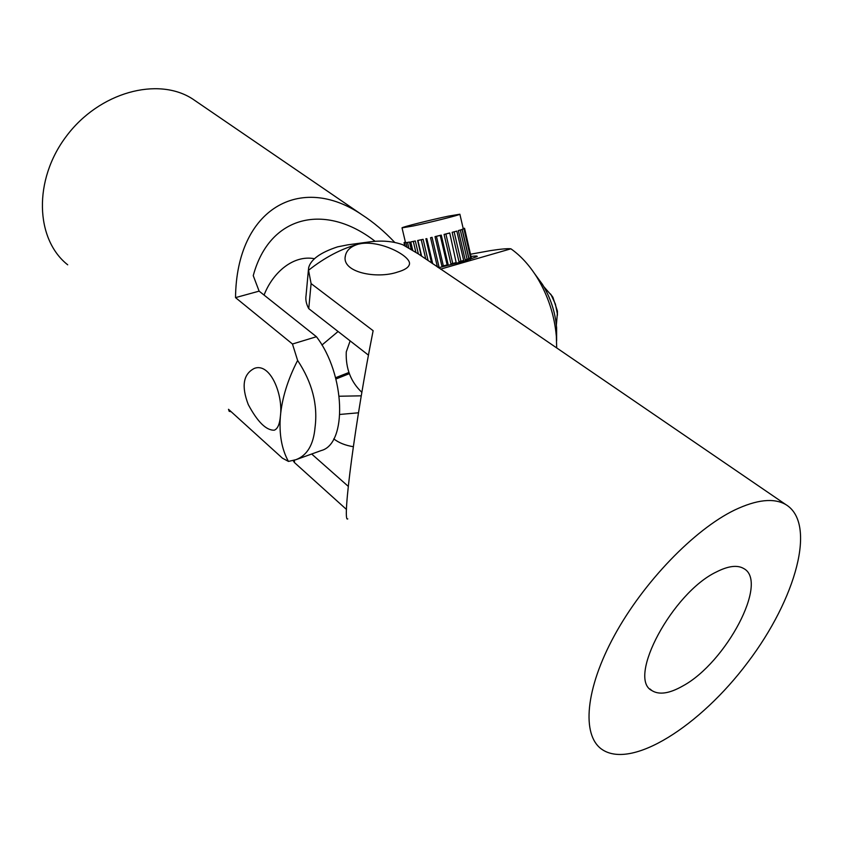<?xml version="1.0" encoding="UTF-8"?>
<svg xmlns="http://www.w3.org/2000/svg" width="843" height="843" viewBox="0 0 843 843"><rect width="100%" height="100%" fill="white"/><g stroke="black" fill="none" stroke-linecap="round" stroke-linejoin="round"><path stroke-width="1.26" d="M338.075 331.499L321.921 345.061M264.059 295.082C272.995 271.973 293.786 254.618 314.555 258.738M296.03 459.667L321.172 450.573C347.453 444.04 345.514 374.408 316.431 336.726L259.117 291.141L253.248 275.661C269.539 214.954 325.451 202.594 375.114 241.309M348.897 372.49L335.598 377.717M349.318 373.66L335.946 379.002M231.182 411.742L229.191 411.321L228.495 409.298L282.416 458.171L288.422 461.395M316.431 336.726L292.479 344.018L235.524 297.621L259.117 291.141M297.621 360.446C287.737 379.656 281.994 398.265 280.392 416.273C279.676 424.229 277.653 428.866 274.312 430.183C266.262 430.51 257.579 421.964 248.263 404.556C241.224 386.126 243.237 374.092 254.301 368.423C270.276 362.163 283.364 394.735 280.392 416.273C279.001 434.145 281.688 449.203 288.443 461.427L296.019 459.646C307.189 455.389 313.533 444.661 315.04 427.464C317.99 404.766 312.184 382.427 297.621 360.446L292.468 344.028M235.524 297.621C236.483 208.548 300.688 172.952 361.921 214.744C373.333 222.099 384.303 231.351 394.84 242.499M196.999 101.971L192.594 98.958C158.02 76.45 99.348 92.035 66.407 136.176C33.077 180.044 35.353 239.338 67.703 264.818M682.914 685.907C669.5 693.568 659.152 695.127 651.881 690.575C626.844 678.352 672.482 592.745 716.413 571.944C728.268 565.916 737.383 564.789 743.758 568.551C769.027 581.765 726.065 662.609 682.914 685.907M308.454 269.497L306.083 295.261C305.356 299.623 306.241 304.081 308.749 308.643L368.465 355.166M358.486 412.796L339.908 414.44M333.775 438.887C338.865 442.817 345.377 445.431 353.312 446.706M339.244 396.231L361.278 395.831M348.264 486.348L311.668 454.008M308.749 308.643L311.088 283.585L373.133 330.709C355.62 418.476 341.71 523.84 347.759 518.898M498.771 308.317L418.212 253.838L402.775 244.744C392.806 241.161 381.594 240.234 369.15 241.952L358.212 244.185C378.792 238.748 412.396 256.493 409.35 264.544C408.497 267.547 404.587 270.055 397.643 272.047C376.99 279.244 341.236 272.5 345.377 255.84C346.505 250.308 350.783 246.419 358.212 244.185C341.426 248.685 324.871 257.378 308.538 270.266L311.099 283.585M346.494 509.478L294.365 462.48L293.143 460.531M294.365 462.48L294.576 460.13M347.622 244.87L337.643 246.841C320.393 252.51 310.719 259.496 308.622 267.811L308.538 270.266M734.611 510.057C756.708 499.572 773.748 497.728 785.718 504.514C817.152 523.271 795.992 598.836 747.825 662.292C700.164 726.086 631.133 770.302 601.533 749.111C581.596 734.811 585.211 688.984 614.431 635.485C643.536 582.049 694.358 529.552 734.611 510.057M471.089 256.472C475.663 255.851 477.675 255.872 477.149 256.546L464.145 261.225L438.56 267.758M534.652 273.722L542.481 284.418C550.542 297.727 555.252 312.131 556.612 327.632L556.622 340.888M556.686 347.917L556.348 336.346C554.483 315.261 548.076 295.661 537.117 277.547C529.457 265.282 520.721 255.703 510.9 248.811C507.781 248.411 500.953 249.012 490.436 250.613L470.563 254.217M510.9 248.811L440.573 269.138M406.115 242.457L404.029 242.752L406.157 242.636M409.466 242.036L405.968 242.7L409.466 242.036L411.236 249.57M415.314 240.972L410.752 241.93L415.314 240.972L418.37 253.943M412.986 226.029L402.016 227.852C401.784 227.146 430.921 219.802 448.318 216.156L459.878 214.217C460.478 214.817 430.436 222.404 412.986 226.029M471.163 257.189L464.567 228.284L463.165 228.432M463.218 228.664L464.567 228.284M462.185 229.296L468.919 258.39L470.647 257.916L471.248 257.536L464.535 228.537L462.185 229.296L464.535 228.537M463.924 228.843L470.647 257.916M458.381 230.56L465.157 259.802L467.117 259.328L468.845 258.706L462.09 229.517L458.381 230.56L462.09 229.517M460.341 230.076L467.117 259.328M452.143 232.32L458.971 261.699L460.952 261.246L463.661 260.445L456.853 231.108L452.143 232.32L456.853 231.108M454.135 231.867L460.952 261.246M456.168 262.594L449.74 232.963L456.168 262.594L452.754 263.501L450.942 263.87L444.082 234.417L449.74 232.963M444.082 234.417L449.319 233.153M445.894 234.027L452.754 263.501M447.127 264.934L448.139 264.586L441.258 235.123L440.246 235.439L447.127 264.934L443.344 265.861L441.901 266.103L435.02 236.63L441.258 235.123M435.02 236.63L440.246 235.439M436.453 236.356L443.344 265.861M437.686 267.168L438.961 266.788L432.069 237.326L430.552 237.737L437.401 266.968M430.552 237.737L432.069 237.326M426.8 238.59L432.701 263.754M423.112 239.338L417.622 240.508L423.112 239.338L428.107 260.603M421.258 239.812L425.768 259.012M417.928 240.518L421.616 256.167M413.323 241.446L415.894 252.394M410.752 241.93L412.764 250.487M407.527 242.478L408.876 248.179M405.968 242.7L407.011 247.104M404.44 242.816L405.209 246.093M404.029 242.752L404.756 245.84M405.367 242.015L404.292 242.436L405.42 242.226M425.884 238.727L431.563 262.974M417.622 240.508L421.247 255.914M556.369 325.008L557.339 313.722L555.4 304.112L551.29 295.219L543.84 286.683M361.868 392.343C350.814 381.932 345.609 368.465 346.252 351.931L350.14 340.899M550.447 293.912L552.913 297.294L557.423 311.088L557.434 315.271M361.921 214.744L192.594 98.958M650.027 689.005L651.881 690.575M345.23 257.115L345.367 255.872M490.289 302.511L785.718 504.514M347.622 244.86L369.15 241.952M542.481 284.418L537.117 277.547M556.612 327.632L556.348 336.346M405.462 242.394L402.037 227.905M470.32 259.349L470.025 258.084M463.25 228.78L459.878 214.217M552.913 297.294L551.29 295.219M557.423 311.088L557.339 313.722"/></g></svg>
